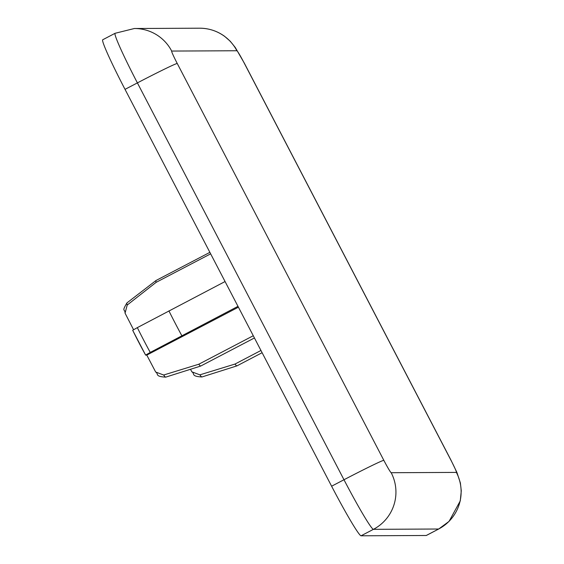 <?xml version="1.0" encoding="UTF-8"?>
<svg xmlns="http://www.w3.org/2000/svg" width="564" height="564" viewBox="0 0 564 564"><rect width="100%" height="100%" fill="white"/><g stroke="black" fill="none" stroke-linecap="round" stroke-linejoin="round"><path stroke-width="0.85" d="M253.278 335.742L198.775 364.231A48.257 2.778 62.4 0 0 200.692 366.057A48.257 2.778 62.4 0 0 200.713 366.043L254.434 337.963M209.871 252.355L156.002 280.512A48.257 2.778 62.4 0 0 155.981 280.527A48.257 2.778 62.4 0 0 156.136 282.338L210.647 253.842M145.618 355.101L132.681 330.292L137.334 327.628A41.877 2.411 62.4 0 0 150.25 352.429L145.618 355.101L146.788 355.094L155.671 372.021L163.659 375.018A41.877 2.411 62.4 0 0 165.724 377.133C154.332 376.519 158.942 373.847 155.671 372.021M125.053 313.147C125.025 308.311 121.394 312.378 126.928 302.917A41.877 2.411 62.4 0 0 127.224 305.025L125.053 313.147L133.562 329.7M198.775 364.231L163.659 375.018M190.484 369.293L191.894 371.852L199.882 374.841L234.991 364.062A48.257 2.778 -117.6 0 0 236.908 365.881A48.257 2.778 -117.6 0 0 236.936 365.874L262.112 352.712M127.224 305.025L156.136 282.338M225.064 281.542L137.334 327.628M238.417 307.19L146.788 355.094M237.98 306.344L150.25 352.429M168.918 310.891A48.257 2.778 62.4 0 0 181.827 335.693M260.956 350.484L234.991 364.062M171.689 51.063A41.962 41.877 89.7 0 0 134.366 28.51L115.098 33.29L102.726 39.762A55.949 3.222 62.4 0 0 125.025 89.359L331.611 486.21A55.949 3.222 62.4 0 0 361.052 535.8L426.25 535.49A55.949 3.222 62.4 0 0 426.349 535.469L438.721 528.997L449.05 521.39L460.273 500.874L461.274 490.856L460.386 482.995L456.925 472.449L450.925 460.034A41.962 1.248 -27.5 0 0 450.833 459.998L244.247 63.154A13.987 0.804 62.4 0 0 236.887 50.753L171.689 51.063A13.987 0.804 62.4 0 0 177.244 63.471L383.83 460.323A13.987 0.804 62.4 0 0 391.19 472.717L456.382 472.406A13.987 0.804 62.4 0 0 450.833 459.998M132.702 330.292A34.989 2.016 62.4 0 0 145.604 355.073M236.908 365.881L201.947 376.964A41.877 2.411 -117.6 0 1 199.882 374.841M426.25 535.49L438.623 529.018A55.949 3.222 62.4 0 0 438.721 528.997M125.025 89.359L137.397 82.894L343.984 479.745A55.949 3.222 62.4 0 0 373.431 529.328L438.623 529.018A41.962 41.877 89.7 0 0 456.382 472.406M115.098 33.29A55.949 3.222 62.4 0 0 137.397 82.894A41.962 1.248 -27.5 0 1 177.244 63.471M331.611 486.21L343.984 479.745A41.962 1.248 152.5 0 1 383.83 460.323M361.052 535.8L373.431 529.328A41.962 41.877 89.7 0 0 391.19 472.717M134.366 28.51L199.557 28.2A41.962 41.877 89.7 0 1 236.887 50.753M199.557 28.2C208.786 28.242 217.126 30.942 224.585 36.3L230.281 41.285L235.287 47.496L244.339 63.182A41.962 1.248 152.5 0 0 244.247 63.154M165.724 377.133L200.692 366.057M201.947 376.964C190.547 376.35 195.165 373.678 191.894 371.852M244.339 63.182L450.925 460.034M126.928 302.917L155.981 280.527"/></g></svg>
